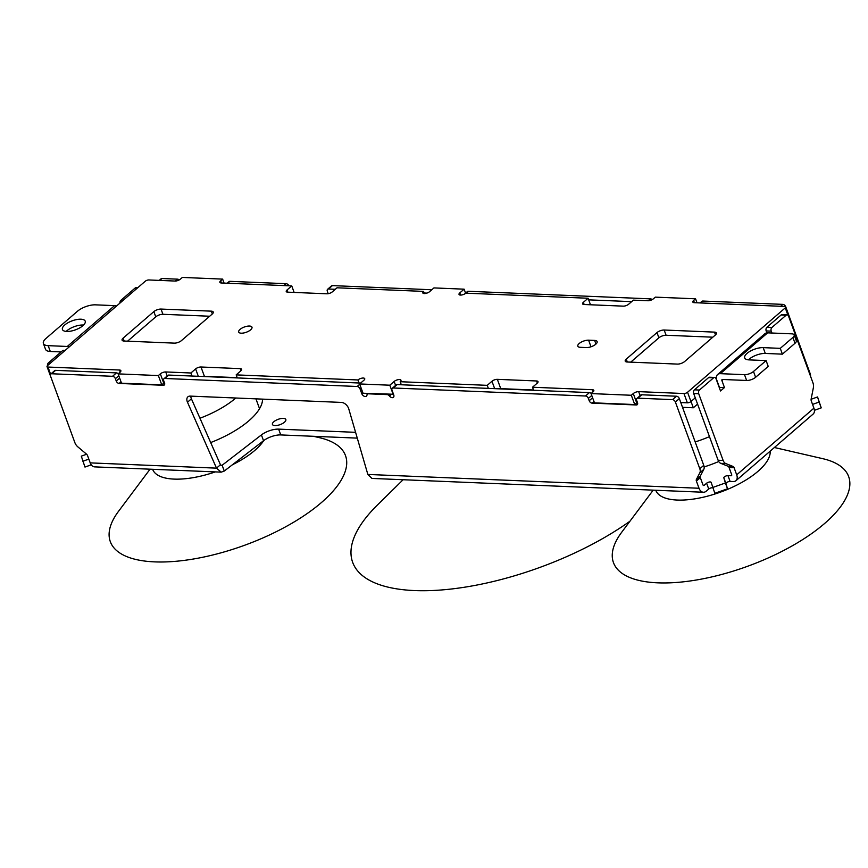 <?xml version="1.0" encoding="UTF-8"?>
<svg xmlns="http://www.w3.org/2000/svg" width="868" height="868" viewBox="0 0 868 868"><rect width="100%" height="100%" fill="white"/><g stroke="black" fill="none" stroke-linecap="round" stroke-linejoin="round"><path stroke-width="1.3" d="M594.623 340.43A7.074 2.799 159.9 0 1 597.13 341.569A7.074 2.799 159.9 0 1 595.774 344.216A7.074 2.799 159.9 0 1 586.356 347.569L580.312 347.319A7.074 2.799 159.9 0 1 577.817 346.18A7.074 2.799 159.9 0 1 581.093 342.209A7.074 2.799 159.9 0 1 588.591 340.169L594.623 340.43L595.958 344.053M250.624 329.84A7.074 2.799 159.9 0 1 243.604 332.986A7.074 2.799 159.9 0 1 238.7 332.053A7.074 2.799 159.9 0 1 240.056 329.395A7.074 2.799 159.9 0 1 247.065 326.249A7.074 2.799 159.9 0 1 251.98 327.193A7.074 2.799 159.9 0 1 250.624 329.84M788.86 317.004A2.691 1.063 -20.1 0 0 789.175 316.18L785.779 306.881A2.691 1.063 159.9 0 1 785.258 307.89L687.543 392.26A2.691 1.063 159.9 0 1 683.962 393.529L638.674 391.642L640.15 395.667M680.772 402.557L687.358 402.828A2.691 1.063 -20.1 0 0 690.95 401.548L695.268 397.826M636.689 402.861L633.293 393.562L631.318 395.265L591.075 393.584L594.471 402.882L634.725 404.553L636.689 402.861A4.036 1.595 159.9 0 1 637.362 402.361M498.981 388.831A4.036 1.595 159.9 0 1 500.738 388.636L533.527 390.003M395.591 385.414L394.148 381.464L389.819 385.208L359.623 383.949L363.03 393.237L393.497 394.256M202.635 376.484A4.036 1.595 159.9 0 1 204.392 376.289L237.181 377.656M163.737 383.157L160.341 373.858L158.367 375.562L118.113 373.88L121.52 383.179L161.773 384.86L163.737 383.157A4.036 1.595 159.9 0 1 164.41 382.658M120.196 372.09L119.437 370.018L47.99 367.045A2.691 1.063 159.9 0 1 47.035 366.611L50.431 375.898A2.691 1.063 -20.1 0 0 50.496 376.018L74.908 442.723A6.738 4.275 -130.8 0 0 77.881 446.89L86.399 454.051A2.691 1.714 49.2 0 1 87.592 455.722L90.218 462.883A8.083 5.371 92.4 0 0 94.612 466.875L221.21 472.149L216.501 468.145L187.477 402.22A6.738 4.275 49.2 0 1 187.9 396.828A6.738 4.275 49.2 0 1 190.179 396.112L341.46 402.416A6.738 4.275 49.2 0 1 348.784 408.947L367.848 474.449L371.927 478.431L703.405 492.243A8.083 5.371 -87.6 0 1 699.022 488.25L696.396 481.078A2.691 1.714 49.2 0 1 696.386 479.461L699.836 472.8A6.738 4.275 -130.8 0 0 699.814 468.753L675.391 402.036A2.691 1.714 -130.8 0 0 672.537 399.627L637.817 398.173A2.691 1.714 -130.8 0 0 636.906 398.466A2.691 1.714 -130.8 0 0 636.656 400.419L637.503 402.741A2.691 1.714 49.2 0 1 637.253 404.694A2.691 1.714 49.2 0 1 636.342 404.976L592.063 403.132A2.691 1.714 49.2 0 1 589.198 400.734L588.352 398.401A2.691 1.714 -130.8 0 0 585.488 396.003L393.193 387.985A2.691 1.714 -130.8 0 0 392.282 388.267A2.691 1.714 -130.8 0 0 392.021 390.231L393.725 394.875A3.364 2.137 49.2 0 1 393.41 397.316A3.364 2.137 49.2 0 1 389.428 395.971A2.691 1.714 -130.8 0 0 387.15 394.604L368.303 393.812A2.691 1.714 -130.8 0 0 367.392 394.105A2.691 1.714 -130.8 0 0 366.969 395.027A3.364 2.137 49.2 0 1 366.448 396.199A3.364 2.137 49.2 0 1 363.92 396.123A3.364 2.137 49.2 0 1 361.728 393.54L360.025 388.897A2.691 1.714 -130.8 0 0 357.16 386.488L164.866 378.481A2.691 1.714 -130.8 0 0 163.954 378.763A2.691 1.714 -130.8 0 0 163.705 380.716L164.551 383.038A2.691 1.714 49.2 0 1 164.302 384.991A2.691 1.714 49.2 0 1 163.39 385.284L119.111 383.439A2.691 1.714 49.2 0 1 116.247 381.03L115.401 378.708A2.691 1.714 -130.8 0 0 112.536 376.3L51.657 373.761A2.691 1.714 -130.8 0 0 50.745 374.043A2.691 1.714 -130.8 0 0 50.496 375.996M47.035 366.611A2.691 1.063 159.9 0 1 47.556 365.591L145.26 281.232A2.691 1.063 159.9 0 1 148.851 279.963L175.011 281.048A4.036 1.595 159.9 0 0 180.392 279.138L182.367 277.434L222.62 279.105L220.646 280.809A4.036 1.595 159.9 0 0 219.875 282.328A4.036 1.595 159.9 0 0 221.307 282.979L291.746 285.908L287.015 289.988A4.036 1.595 159.9 0 0 286.234 291.507A4.036 1.595 159.9 0 0 287.666 292.158L326.911 293.796A4.036 1.595 159.9 0 0 332.303 291.876L337.023 287.796L423.562 291.398A4.036 1.595 159.9 0 0 422.792 292.917A4.036 1.595 159.9 0 0 425.602 293.449A4.036 1.595 159.9 0 0 429.606 291.659L433.935 287.916L464.13 289.174L459.79 292.907A4.036 1.595 159.9 0 0 459.02 294.426A4.036 1.595 159.9 0 0 461.819 294.968A4.036 1.595 159.9 0 0 465.834 293.167L588.092 298.256L583.361 302.335A4.036 1.595 159.9 0 0 582.591 303.854A4.036 1.595 159.9 0 0 584.023 304.505L623.267 306.144A4.036 1.595 159.9 0 0 628.649 304.223L633.38 300.144L647.962 300.751A4.036 1.595 159.9 0 0 653.354 298.831L655.318 297.138L695.572 298.809L693.597 300.512A4.036 1.595 159.9 0 0 692.827 302.031A4.036 1.595 159.9 0 0 694.259 302.682L784.824 306.447A2.691 1.063 159.9 0 1 785.779 306.881M633.293 393.562A4.036 1.595 159.9 0 1 638.674 391.642M631.318 395.265L634.725 404.553M591.075 393.584L593.039 391.88A4.036 1.595 159.9 0 0 593.82 390.372A4.036 1.595 159.9 0 0 592.388 389.721L532.507 387.226L533.625 390.274M532.507 387.226L537.238 383.146A4.036 1.595 159.9 0 0 538.019 381.627A4.036 1.595 159.9 0 0 536.587 380.976L497.342 379.338L500.738 388.636M494.662 388.647L491.961 381.258A4.036 1.595 159.9 0 1 497.342 379.338M491.961 381.258L487.23 385.338L488.348 388.387M487.23 385.338L400.191 381.714L401.298 384.763M394.148 381.464A4.036 1.595 159.9 0 1 398.152 379.663A4.036 1.595 159.9 0 1 400.962 380.195A4.036 1.595 159.9 0 1 400.191 381.714M389.819 385.208L393.215 394.495M359.623 383.949L363.963 380.206A4.036 1.595 159.9 0 0 364.734 378.687A4.036 1.595 159.9 0 0 361.923 378.155A4.036 1.595 159.9 0 0 357.92 379.956L236.161 374.878L237.279 377.927M359.037 382.994L357.92 379.956M236.161 374.878L240.892 370.799A4.036 1.595 159.9 0 0 241.662 369.28A4.036 1.595 159.9 0 0 240.23 368.629L200.985 367.001L204.392 376.289M198.316 376.3L195.604 368.911A4.036 1.595 159.9 0 1 200.985 367.001M195.604 368.911L190.884 372.99L191.991 376.039M190.884 372.99L165.723 371.949L167.188 375.963M160.341 373.858A4.036 1.595 159.9 0 1 165.723 371.949M158.367 375.562L161.773 384.86M118.113 373.88L120.088 372.188A4.036 1.595 159.9 0 0 120.869 370.669A4.036 1.595 159.9 0 0 119.437 370.018M222.62 279.105L224.074 283.087M291.746 285.908L294.133 292.429M423.562 291.398L424.365 293.568M464.13 289.174L465.574 293.124M588.092 298.256L590.479 304.776M695.572 298.809L697.026 302.791M123.994 341.037A5.392 2.127 159.9 0 1 122.084 340.169A5.392 2.127 159.9 0 1 123.115 338.151L153.853 311.612A5.392 2.127 159.9 0 1 161.025 309.062L211.336 311.156A5.392 2.127 159.9 0 1 213.246 312.024A5.392 2.127 159.9 0 1 212.215 314.053L181.477 340.581A5.392 2.127 159.9 0 1 174.305 343.131L123.994 341.037M627.13 361.999A5.392 2.127 159.9 0 1 625.22 361.131A5.392 2.127 159.9 0 1 626.262 359.113L656.989 332.574A5.392 2.127 159.9 0 1 664.172 330.024L714.483 332.119A5.392 2.127 159.9 0 1 716.393 332.986A5.392 2.127 159.9 0 1 715.351 335.005L684.624 361.544A5.392 2.127 159.9 0 1 677.441 364.093L627.13 361.999M209.676 316.234L162.934 314.292A5.392 2.127 -20.1 0 0 155.763 316.842L127.563 341.189M712.812 337.196L666.082 335.254A5.392 2.127 -20.1 0 0 658.899 337.804L630.71 362.151M697.568 404.108L693.315 407.776L682.519 407.32M691.015 401.493L693.315 407.776M403.121 479.733L377.406 505.024A174.62 69.071 -20.1 0 0 414.492 590.565A174.62 69.071 -20.1 0 0 629.929 521.234M655.774 490.257L655.774 490.268A60.608 23.979 -20.1 0 0 697.894 498.33A60.608 23.979 -20.1 0 0 757.981 471.324A60.608 23.979 -20.1 0 0 770.176 451.154M709.471 436.637A60.608 23.979 159.9 0 1 695.181 441.931M653.192 490.149L621.694 532.258A125.22 49.53 -20.1 0 0 670.682 582.808A125.22 49.53 -20.1 0 0 824.6 523.491A125.22 49.53 -20.1 0 0 822.755 458.673L774.386 447.508M235.792 398.021A60.608 23.979 159.9 0 1 235.705 398.086A60.608 23.979 159.9 0 1 199.965 418.235M232.429 464.749A60.608 23.979 -20.1 0 0 254.845 450.373A60.608 23.979 -20.1 0 0 263.753 440.564M152.627 469.295L152.638 469.317A60.608 23.979 -20.1 0 0 215.253 471.91M150.055 469.187L118.547 511.295A125.22 49.53 -20.1 0 0 167.546 561.846A125.22 49.53 -20.1 0 0 321.464 502.529A125.22 49.53 -20.1 0 0 319.619 437.722L313.456 436.3M712.823 487.827A2.691 1.063 -20.1 0 0 712.324 487.751A2.691 1.063 -20.1 0 0 708.744 489.031L706.302 491.136A8.083 5.371 -87.6 0 1 703.405 492.243M708.744 489.031L706.617 483.216A2.691 1.063 159.9 0 1 710.208 481.946A2.691 1.063 159.9 0 1 711.152 482.38A2.691 1.063 159.9 0 1 711.163 482.402L714.831 493.295L727.514 488.782L725.388 482.977L712.704 487.49M274.961 425.58A7.139 2.821 159.9 0 1 272.433 424.43A7.139 2.821 159.9 0 1 275.742 420.427A7.139 2.821 159.9 0 1 283.315 418.376A7.139 2.821 159.9 0 1 285.843 419.526A7.139 2.821 159.9 0 1 282.534 423.53A7.139 2.821 159.9 0 1 274.961 425.58M83.588 325.055A12.119 4.796 -20.1 0 0 83.035 325.023A12.119 4.796 -20.1 0 0 66.185 331.424M66.727 331.457A12.119 4.796 159.9 0 1 62.442 329.504A12.119 4.796 159.9 0 1 68.051 322.701A12.119 4.796 159.9 0 1 80.908 319.207A12.119 4.796 159.9 0 1 85.205 321.171A12.119 4.796 159.9 0 1 79.585 327.963A12.119 4.796 159.9 0 1 66.727 331.457M811.113 399.258L817.558 396.958L821.236 407.873L814.412 410.304M723.174 379.5L721.916 380.596L724.465 387.562L720.516 390.969L716.057 378.763A2.691 1.79 92.4 0 0 714.592 377.439A2.691 1.79 92.4 0 0 713.626 377.797L699.445 390.047A2.691 1.79 92.4 0 0 698.718 393.736L723.142 460.452A6.738 4.47 92.4 0 0 725.789 463.566L733.015 466.431A2.691 1.79 -87.6 0 1 734.078 467.668L736.693 474.839A8.083 5.132 49.2 0 1 735.945 480.709A8.083 5.132 49.2 0 1 733.21 481.556L730.096 481.425A2.691 1.063 -20.1 0 0 727.265 482.196A2.691 1.063 -20.1 0 0 725.973 483.693L727.514 488.782M357.28 438.123L280.755 434.933A13.465 5.327 -20.1 0 0 263.536 440.727L224.269 471.053L221.21 472.149M91.227 464.836L84.966 467.06L81.299 456.145L86.626 454.246M88.84 459.118L82.84 461.255M224.269 471.053L222.143 465.248L261.409 434.922A13.465 5.327 159.9 0 1 278.628 429.128L355.587 432.329M706.617 483.216L704.176 485.331A1.345 0.89 -87.6 0 1 702.961 484.843L700.335 477.671L696.396 481.078M725.973 483.693L723.858 477.888L725.388 482.977M723.858 477.888A2.691 1.063 159.9 0 1 725.138 476.38A2.691 1.063 159.9 0 1 727.97 475.621L730.096 481.425M723.142 460.452L718.107 460.246A6.738 4.47 92.4 0 0 720.765 463.349L727.981 466.214A2.691 1.79 92.4 0 1 729.044 467.461L731.67 474.633A1.345 0.857 49.2 0 1 731.084 475.751L727.97 475.621M735.945 480.709L813.164 414.036A8.083 5.132 -130.8 0 0 813.924 408.166L811.298 400.994A2.691 1.79 -87.6 0 1 811.157 398.954L813.316 387.996A6.738 4.47 92.4 0 0 812.969 382.896L788.556 316.18A2.691 1.79 92.4 0 0 787.092 314.845A2.691 1.79 92.4 0 0 786.126 315.214L771.945 327.453A2.691 1.79 92.4 0 0 771.218 331.142L771.902 333.019M821.236 407.873L819.11 402.068L812.546 404.401M817.558 396.958L819.11 402.068M718.726 461.526A67.346 26.637 159.9 0 1 704.143 466.93M262.537 399.128A67.346 26.637 159.9 0 1 210.674 442.561M65.176 350.379L63.527 350.314A2.691 1.79 92.4 0 0 62.561 350.683L48.38 362.922A2.691 1.79 92.4 0 0 47.458 365.678M137.665 287.796L136.026 287.72A2.691 1.79 92.4 0 0 135.061 288.089L120.88 300.339A2.691 1.79 92.4 0 0 119.947 303.084M221.492 465.422L220.45 464.749L216.501 468.145L90.218 462.883M159.224 280.386L161.068 278.802A2.691 1.714 49.2 0 1 161.98 278.519L177.571 279.16A2.691 1.714 49.2 0 1 179.253 279.908M227.145 283.218L228.989 281.633A2.691 1.714 49.2 0 1 229.901 281.341L286.136 283.684A2.691 1.714 49.2 0 1 288.87 285.789M328.212 293.688L327.323 291.257A2.691 1.714 49.2 0 1 327.572 289.304L331.522 285.897A2.691 1.714 49.2 0 1 332.422 285.615L431.808 289.76M464.51 294.035L467.375 291.561A2.691 1.714 49.2 0 1 468.286 291.279L650.523 298.863A2.691 1.714 49.2 0 1 652.204 299.612M700.096 302.921L701.941 301.326A2.691 1.714 49.2 0 1 702.852 301.044L782.849 304.375A2.691 1.714 49.2 0 1 785.703 306.762M789.207 316.31L810.126 373.5A6.749 4.286 49.2 0 1 810.538 376.245M69.245 346.864A8.083 5.132 -130.8 0 0 67.292 346.462L48.174 345.659A13.465 5.327 159.9 0 1 43.4 343.489A13.465 5.327 159.9 0 1 45.982 338.444L77.502 311.221A13.465 5.327 159.9 0 1 95.447 304.842L114.565 305.634L67.292 346.462M61.129 351.92L50.29 351.475A13.465 5.327 159.9 0 1 45.527 349.294L43.4 343.489M116.529 306.046A8.083 5.132 -130.8 0 0 114.565 305.634M190.786 396.144A6.738 4.275 -130.8 0 0 191.416 398.824L220.45 464.749M51.657 373.761L55.595 370.354A2.691 1.714 -130.8 0 0 54.684 370.647L50.745 374.043M55.595 370.354L116.475 372.893L112.536 376.3M118.276 373.75A2.691 1.714 -130.8 0 0 116.475 372.893M164.866 378.481L168.804 375.074A2.691 1.714 -130.8 0 0 167.893 375.356L163.954 378.763M168.804 375.074L360.643 383.07M393.193 387.985L397.132 384.589A2.691 1.714 -130.8 0 0 396.22 384.871L392.282 388.267M397.132 384.589L589.426 392.596L585.488 396.003M591.227 393.454A2.691 1.714 -130.8 0 0 589.426 392.596M637.817 398.173L641.756 394.777A2.691 1.714 -130.8 0 0 640.844 395.059L636.906 398.466M641.756 394.777L676.476 396.22L672.537 399.627M675.391 402.036L679.34 398.629A2.691 1.714 -130.8 0 0 676.476 396.22M679.34 398.629L703.753 465.346L699.814 468.753M699.836 472.8L703.785 469.393A6.738 4.275 -130.8 0 0 703.753 465.346M703.785 469.393L700.324 476.055A2.691 1.714 -130.8 0 0 700.335 477.671M714.592 377.439L709.557 377.222A2.691 1.79 92.4 0 0 708.603 377.591L713.626 377.797M719.257 387.508L724.465 387.562M719.431 387.356L716.881 380.379A8.083 5.132 49.2 0 1 717.63 374.52A8.083 5.132 49.2 0 1 720.364 373.663L744.516 374.672L746.643 380.477L722.491 379.468A1.345 0.857 49.2 0 0 721.916 380.596M717.63 374.52L764.914 333.692A8.083 5.132 49.2 0 1 767.648 332.845L791.8 333.844A6.738 2.669 159.9 0 1 794.177 334.939A6.738 2.669 159.9 0 1 792.885 337.457L795.012 343.272L782.404 354.155L765.294 353.439A12.119 4.796 -20.1 0 0 748.444 359.84M766.889 332.867L766.184 330.936L771.218 331.142M771.945 327.453L766.911 327.247A2.691 1.79 92.4 0 0 766.184 330.936M766.911 327.247L781.091 314.997L786.126 315.214M787.092 314.845L782.057 314.639A2.691 1.79 92.4 0 0 781.091 314.997M718.107 460.246L693.695 393.519L698.718 393.736M699.445 390.047L694.411 389.841A2.691 1.79 92.4 0 0 693.695 393.519M694.411 389.841L708.603 377.591M631.633 301.641L588.678 299.851M426.882 293.113L424.148 293.004M335.287 289.304L328.484 289.011L332.422 285.615M327.572 289.304A2.691 1.714 49.2 0 1 328.484 289.011M755.616 377.287L753.489 371.471L766.097 360.589L768.223 366.404L755.616 377.287A6.738 2.669 159.9 0 1 746.643 380.477M794.177 334.939L796.303 340.744A6.738 2.669 159.9 0 1 795.012 343.272M766.097 360.589L748.986 359.884A12.119 4.796 159.9 0 1 744.701 357.92A12.119 4.796 159.9 0 1 750.31 351.128A12.119 4.796 159.9 0 1 763.178 347.634L780.278 348.35L782.404 354.155M780.278 348.35L792.885 337.457M753.489 371.471A6.738 2.669 159.9 0 1 744.516 374.672M785.258 307.89L787.938 315.214M687.543 392.26L690.95 401.548M683.962 393.529L687.358 402.828M593.148 391.793L592.388 389.721M537.346 383.048L536.587 380.976M240.989 370.701L240.23 368.629M47.99 367.045L50.604 374.195M220.646 280.809L221.448 282.979M287.015 289.988L287.807 292.169M459.79 292.907L460.582 295.077M583.361 302.335L584.164 304.505M693.597 300.512L694.4 302.682M591.01 346.777L588.591 340.169M124.178 341.048L123.115 338.151M153.853 311.612L155.763 316.842M212.356 313.923L211.336 311.156M162.934 314.292L161.025 309.062M627.314 362.01L626.262 359.113M656.989 332.574L658.899 337.804M715.492 334.885L714.483 332.119M666.082 335.254L664.172 330.024M261.409 434.922L263.536 440.727M278.628 429.128L280.755 434.933M699.022 488.25L367.848 474.449M729.044 467.461L734.078 467.668M813.924 408.166L736.693 474.839M222.143 465.248L220.852 465.194M704.176 485.331L703.221 485.288M731.746 475.176L731.084 475.751M50.539 363.019L48.38 362.922M62.561 350.683L64.72 350.77M50.29 351.475L48.174 345.659M123.039 300.426L120.88 300.339M135.061 288.089L137.22 288.176M191.416 398.824L187.477 402.22M115.401 378.708L118.807 375.768M119.654 378.09L116.247 381.03M121.01 381.79L119.111 383.439M164.714 384.133L163.39 385.284M359.743 384.264L357.16 386.488M360.025 388.897L361.099 387.974M362.802 392.618L361.728 393.54M389.428 395.971L391.229 394.408M588.352 398.401L591.759 395.461M592.605 397.794L589.198 400.734M593.962 401.493L592.063 403.132M637.665 403.837L636.342 404.976M700.324 476.055L696.386 479.461M727.981 466.214L733.015 466.431M720.765 463.349L725.789 463.566M782.849 304.375L780.658 306.274M700.65 302.943L702.852 301.044M650.523 298.863L648.342 300.751M466.083 293.178L468.286 291.279M286.136 283.684L283.934 285.583M227.698 283.239L229.901 281.341M177.571 279.16L175.39 281.048M159.777 280.418L161.98 278.519M720.364 373.663L767.648 332.845M763.178 347.634L765.294 353.439M255.941 398.857L259.543 408.698M367.392 394.105L368.14 393.454"/></g></svg>
